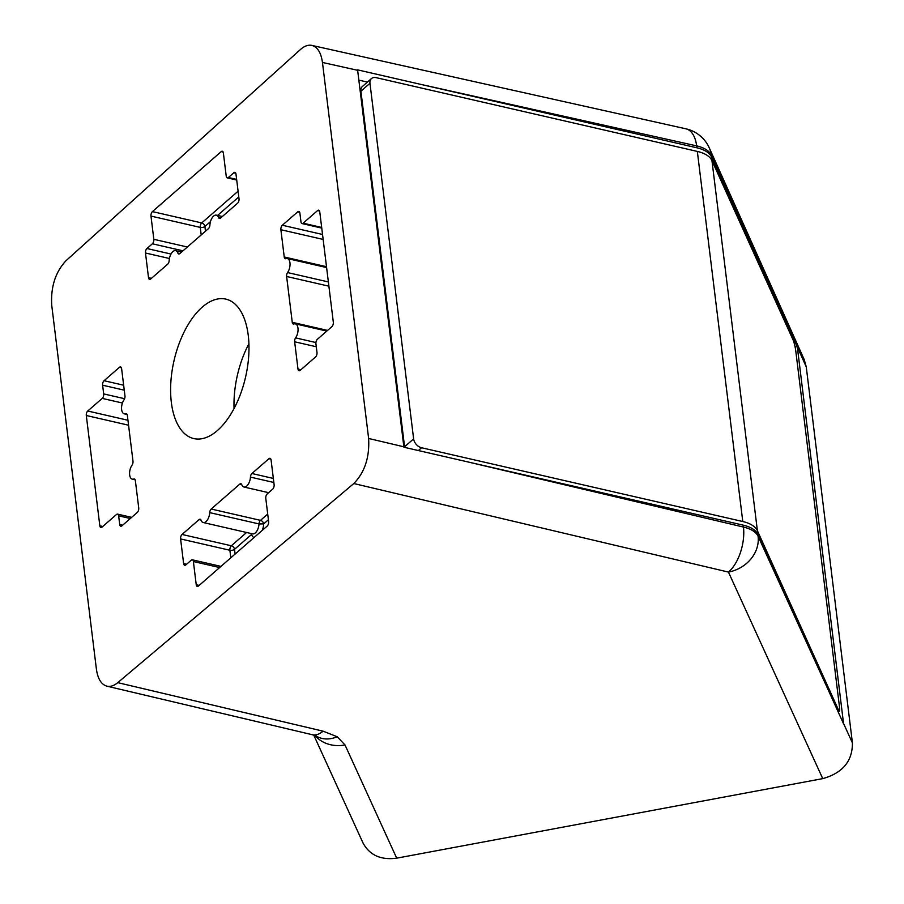 <?xml version="1.0" encoding="UTF-8"?>
<svg xmlns="http://www.w3.org/2000/svg" width="904" height="904" viewBox="0 0 904 904"><rect width="100%" height="100%" fill="white"/><g stroke="black" fill="none" stroke-linecap="round" stroke-linejoin="round"><path stroke-width="1.36" d="M369.962 83.281L360.911 91.18L404.574 446.768L413.625 438.881L369.962 83.281A8.418 5.899 -131.1 0 1 371.465 78.558A8.418 5.899 -131.1 0 1 376.109 77.642L697.334 151.42A33.674 16.679 173 0 1 711.956 160.618L793.147 340.073A8.418 1.119 78.6 0 1 795.814 351.26L839.477 706.86A8.418 1.119 -101.4 0 1 839.364 711.177A8.418 1.119 -101.4 0 1 838.596 710.182L837.488 710.408M413.625 438.881A8.418 5.899 48.9 0 0 421.558 447.751L742.783 521.529L697.334 151.42M711.956 160.618L757.394 530.727A33.674 16.679 173 0 0 742.783 521.529M360.911 91.18A8.418 5.899 -131.1 0 1 362.425 86.445L371.465 78.558M404.574 446.768A8.418 5.899 48.9 0 0 404.676 447.412M757.394 530.727L838.596 710.182M311.846 45.403L685.887 128.809A33.674 33.674 0 0 1 709.278 147.894L709.278 147.894A33.674 28.792 155.8 0 1 711.279 155.081L711.504 156.991L797.328 346.978L843.601 723.912L757.846 534.354L758.083 536.264A33.674 29.018 155.5 0 1 728.443 572.085L353.803 483.538L117.769 682.644C114.017 685.763 110.39 686.938 106.909 686.17C101.282 684.52 97.779 678.847 96.4 669.152L51.731 305.303C50.647 287.009 55.393 272.149 65.969 260.748L300.512 49.46C304.411 46.014 308.185 44.658 311.846 45.403C317.53 46.997 321.078 52.681 322.457 62.455L368.629 438.474C369.679 457.277 364.741 472.295 353.803 483.538M313.767 735.11L363.024 842.991C369.668 855.207 380.9 860.269 396.698 858.167L822.742 778.626C842.664 773.044 852.551 761.134 852.415 742.907L806.255 366.888L804.244 359.668L709.278 147.894M757.846 534.354A33.674 16.679 -7 0 0 743.224 525.156L403.918 447.231L357.588 69.868L696.894 147.793A33.674 16.679 -7 0 1 711.504 156.991M248.928 343.746A71.552 36.714 -77.1 0 0 234.057 408.495M262.341 530.309A11.786 6.045 102.9 0 0 263.663 523.902L259.007 523.936L209.717 512.624A8.418 4.317 -77.1 0 1 203.242 522.535A8.418 4.317 -77.1 0 1 201.05 520.184A3.367 1.729 -77.1 0 0 200.168 519.246A3.367 1.729 -77.1 0 0 199.061 519.619L182.054 534.456L231.345 545.779A3.367 1.729 102.9 0 0 229.887 550.253L230.814 557.802M254.001 537.575A11.786 6.045 102.9 0 1 251.527 534.49A3.367 2.271 159.8 0 0 251.9 533.71M127.136 414.495L124.277 413.84A8.418 4.317 -77.1 0 1 121.554 408.359A8.418 4.317 -77.1 0 1 124.017 399.817A3.367 1.729 -77.1 0 0 124.967 395.907L121.611 368.629A3.367 1.729 102.9 0 0 120.56 366.922A3.367 1.729 102.9 0 0 119.452 367.306L104.062 380.72A3.367 1.729 102.9 0 0 102.615 385.206L103.677 393.907A3.367 1.729 -77.1 0 1 102.231 398.393L87.745 411.015A3.367 1.729 -77.1 0 0 86.298 415.501L99.835 525.812A3.367 1.729 -77.1 0 0 100.898 527.507A3.367 1.729 -77.1 0 0 102.005 527.134L116.48 514.5A3.367 1.729 102.9 0 1 117.599 514.127A3.367 1.729 102.9 0 1 118.65 515.834L119.723 524.535L122.639 525.213M236.712 180.043L227.277 177.873A3.367 1.729 -77.1 0 1 226.226 176.167L223.367 152.945A3.367 1.729 -77.1 0 0 222.316 151.239A3.367 1.729 -77.1 0 0 221.209 151.623L152.426 211.604A3.367 1.729 -77.1 0 0 150.979 216.079L153.827 239.311A3.367 1.729 102.9 0 1 152.369 243.786L146.945 248.521L171.003 254.047M220.644 217.988L218.565 217.502A3.367 1.729 -77.1 0 0 219.446 218.452A3.367 1.729 -77.1 0 0 220.553 218.067L237.56 203.242A3.367 1.729 102.9 0 0 239.018 198.756L235.978 174.077A3.367 1.729 102.9 0 0 234.927 172.381A3.367 1.729 102.9 0 0 233.82 172.754L228.384 177.489A3.367 1.729 -77.1 0 1 227.277 177.873M323.157 239.436L280.884 229.729A3.367 1.729 102.9 0 1 282.342 225.243L297.721 211.83A3.367 1.729 102.9 0 1 298.828 211.446A3.367 1.729 102.9 0 1 299.891 213.152L300.964 221.864A3.367 1.729 102.9 0 0 302.015 223.559L321.756 228.102M319.553 211.005L317.609 210.553A3.367 1.729 -77.1 0 1 318.716 210.18A3.367 1.729 -77.1 0 1 319.767 211.886L333.316 322.186A3.367 1.729 -77.1 0 1 331.858 326.672L317.383 339.294A3.367 1.729 -77.1 0 0 315.925 343.78L316.999 352.492A3.367 1.729 102.9 0 1 315.541 356.967L300.162 370.391A3.367 1.729 102.9 0 1 299.054 370.764A3.367 1.729 102.9 0 1 297.992 369.058L294.647 341.791A3.367 1.729 -77.1 0 1 295.597 337.881A8.418 4.317 -77.1 0 0 298.06 329.327A8.418 4.317 -77.1 0 0 295.337 323.847A8.418 4.317 -77.1 0 0 293.89 323.971A3.367 1.729 -77.1 0 1 293.314 324.016A3.367 1.729 -77.1 0 1 292.252 322.31L286.624 276.477A3.367 1.729 -77.1 0 1 287.574 272.567A8.418 4.317 -77.1 0 0 290.037 264.013A8.418 4.317 -77.1 0 0 287.314 258.533A8.418 4.317 -77.1 0 0 285.867 258.657A3.367 1.729 -77.1 0 1 285.291 258.702A3.367 1.729 -77.1 0 1 284.24 256.996L280.884 229.729M220.96 566.39L192.337 559.813A3.367 1.729 -77.1 0 1 193.388 561.52L196.236 584.741A3.367 1.729 -77.1 0 0 197.298 586.447A3.367 1.729 -77.1 0 0 198.405 586.063L267.177 526.083A3.367 1.729 -77.1 0 0 268.635 521.608L265.787 498.386A3.367 1.729 102.9 0 1 267.234 493.9L272.669 489.166A3.367 1.729 102.9 0 0 274.115 484.691L271.087 460.012A3.367 1.729 102.9 0 0 270.036 458.305A3.367 1.729 102.9 0 0 268.929 458.69L251.922 473.515A3.367 1.729 -77.1 0 0 250.442 477.109A8.418 4.317 -77.1 0 1 243.967 487.019A8.418 4.317 -77.1 0 1 241.763 484.668A3.367 1.729 -77.1 0 0 240.893 483.73A3.367 1.729 -77.1 0 0 239.775 484.103L211.197 509.031A3.367 1.729 -77.1 0 0 209.717 512.624M182.054 534.456A3.367 1.729 102.9 0 0 180.597 538.931L183.625 563.61A3.367 1.729 102.9 0 0 184.687 565.316A3.367 1.729 102.9 0 0 185.795 564.932L191.219 560.197A3.367 1.729 -77.1 0 1 192.337 559.813M124.277 413.84A8.418 4.317 -77.1 0 0 125.724 413.727A3.367 1.729 -77.1 0 1 126.3 413.67A3.367 1.729 -77.1 0 1 127.351 415.377L132.99 461.221A3.367 1.729 -77.1 0 1 132.029 465.131A8.418 4.317 -77.1 0 0 129.566 473.673A8.418 4.317 -77.1 0 0 132.3 479.154A8.418 4.317 -77.1 0 0 133.747 479.041A3.367 1.729 -77.1 0 1 134.323 478.984A3.367 1.729 -77.1 0 1 135.374 480.691L138.73 507.969A3.367 1.729 102.9 0 1 137.272 512.444L121.882 525.868A3.367 1.729 102.9 0 1 120.774 526.241A3.367 1.729 102.9 0 1 119.723 524.535M218.565 217.502A8.418 4.317 -77.1 0 0 216.372 215.163A8.418 4.317 -77.1 0 0 209.897 225.073A3.367 1.729 -77.1 0 1 208.417 228.655L179.828 253.583A3.367 1.729 -77.1 0 1 178.721 253.956A3.367 1.729 -77.1 0 1 177.839 253.018A8.418 4.317 -77.1 0 0 175.647 250.668A8.418 4.317 -77.1 0 0 169.172 260.589A3.367 1.729 -77.1 0 1 167.692 264.171L150.685 278.997A3.367 1.729 102.9 0 1 149.578 279.381A3.367 1.729 102.9 0 1 148.516 277.675L151.431 278.353M146.945 248.521A3.367 1.729 102.9 0 0 145.487 253.007L148.516 277.675M317.609 210.553L303.122 223.186A3.367 1.729 102.9 0 1 302.015 223.559M314.976 735.494A33.674 29.018 -24.5 0 0 345.023 744.975L396.698 858.167M345.023 744.975L337.203 736.749A33.674 24.996 122.2 0 1 316.231 736.037L312.276 734.715A33.674 17.165 -76.7 0 0 323.101 731.178L117.769 682.644M171.342 402.382A71.552 36.714 -77.1 0 0 193.795 438.576A71.552 36.714 -77.1 0 0 245.583 377.058A71.552 36.714 -77.1 0 0 225.819 299.111A71.552 36.714 -77.1 0 0 185.399 329.485A71.552 36.714 -77.1 0 0 171.342 402.382M358.843 80.128L367.419 82.094M797.271 346.548L795.102 346.978M418.349 450.554L421.558 447.751M685.887 128.809A33.674 17.391 102.6 0 1 696.656 145.883A33.674 16.679 -7 0 1 711.279 155.081L781.395 311.451M827.725 688.825L758.083 536.264A33.674 16.679 173 0 0 743.461 527.066A33.674 17.165 103.3 0 1 728.443 572.085L822.742 778.626M337.203 736.749L323.101 731.178M368.629 438.474L403.873 446.802M466.735 461.661L743.461 527.066L743.224 525.156M843.556 723.482L852.415 742.907M797.328 346.978L806.255 366.888M322.457 62.455L357.645 70.297M420.394 84.287L696.656 145.883L696.894 147.793M203.242 522.535L252.578 533.868A8.418 4.317 -77.1 0 0 259.007 523.936A3.367 1.729 -77.1 0 1 260.488 520.354A3.367 2.362 48.9 0 1 263.663 523.902L268.409 519.766M180.597 538.931L229.887 550.253A3.367 1.672 -7 0 0 234.52 549.327A3.367 2.362 48.9 0 0 231.345 545.779L246.577 532.49M235.096 554.073L234.52 549.327L251.527 534.49A3.367 2.362 48.9 0 0 251.278 533.563M152.426 211.604L201.716 222.926A3.367 2.362 48.9 0 1 204.892 226.475A3.367 1.672 -7 0 1 200.27 227.401L201.196 234.95M238.091 191.207L201.716 222.926A3.367 1.729 -77.1 0 0 200.27 227.401L150.979 216.079M118.65 515.834L130.323 518.512M102.615 385.206L124.266 390.178M124.582 398.709L103.677 393.907M152.369 243.786L183.003 250.826M233.82 172.754L235.763 173.206M236.633 179.387L228.384 177.489M127.95 420.258L87.745 411.015M102.231 398.393L122.424 403.026M126.797 413.964L125.724 413.727M119.452 367.306L121.396 367.747M104.062 380.72L123.656 385.217M134.82 479.278L133.747 479.041M205.479 231.221L204.892 226.475L210.474 221.604M217.559 215.434L238.792 196.914M153.827 239.311L187.365 247.007M179.93 253.504L177.839 253.018M145.487 253.007L169.432 258.499M303.122 223.186L321.677 227.446M315.925 342.548L295.597 337.881M328.367 281.935L287.574 272.567M282.342 225.243L322.547 234.475M297.721 211.83L299.665 212.27M199.162 585.419L196.236 584.741M193.388 561.52L219.638 567.554M183.625 563.61L186.54 564.277M273.855 482.476L250.442 477.109M211.197 509.031L260.488 520.354L267.708 514.06M239.775 484.103L241.718 484.555M199.061 519.619L201.004 520.071M251.922 473.515L273.358 478.442M268.929 458.69L270.872 459.13M102.762 526.478L99.835 525.812M128.56 425.208L86.298 415.501M221.209 151.623L223.152 152.064M316.298 346.763L294.647 341.791M300.908 369.736L297.992 369.058M327.564 330.423L292.252 322.31M328.898 286.184L286.624 276.477M326.502 266.703L284.24 256.996M839.364 711.177L837.974 711.459M135.159 479.809L132.3 479.154M222.327 216.531L216.372 215.163M181.602 252.046L175.647 250.668M326.807 331.079L295.337 323.847M326.604 267.561L287.314 258.533M268.635 492.68L243.967 487.019M117.599 514.127L131.645 517.348M312.276 734.715L106.909 686.17"/></g></svg>
